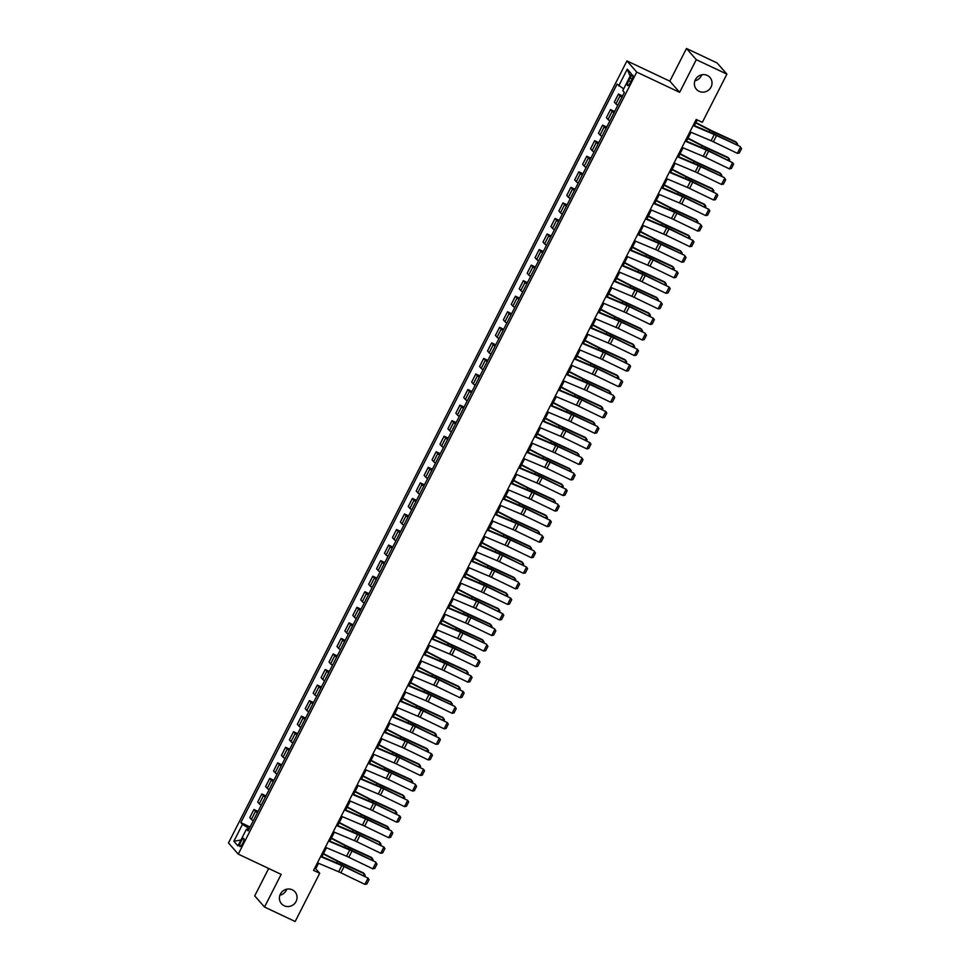 <?xml version="1.0" encoding="UTF-8"?>
<svg xmlns="http://www.w3.org/2000/svg" width="970" height="970" viewBox="0 0 970 970"><rect width="100%" height="100%" fill="white"/><g stroke="black" fill="none" stroke-linecap="round" stroke-linejoin="round"><path stroke-width="1.45" d="M286.768 889.187A8.997 8.621 -41.3 0 1 279.906 895.201M292.297 889.817A8.997 8.621 -41.3 0 1 295.135 902.973A8.997 8.621 -41.3 0 1 281.47 903.713A8.997 8.621 -41.3 0 1 292.297 889.817M701.722 74.799A8.997 8.621 -41.3 0 1 694.86 80.813M707.251 75.418A8.997 8.621 -41.3 0 1 710.088 88.573A8.997 8.621 -41.3 0 1 696.436 89.313A8.997 8.621 -41.3 0 1 707.251 75.418M242.67 843.415A4.498 1.188 -64.7 0 0 243.749 838.383A4.498 1.188 -64.7 0 0 240.984 841.487A4.498 1.188 -64.7 0 0 239.905 846.519A4.498 1.188 -64.7 0 0 242.67 843.415M268.678 868.477L254.722 895.868L264.519 907.035L295.159 921.5L319.724 873.279L315.747 868.756L318.536 863.288M626.947 60.916L228.471 842.954L238.268 854.121L636.732 72.083L626.947 60.916L669.834 81.165L679.63 92.332L696.278 59.667L686.481 48.5L669.834 81.165M686.481 48.5L717.121 62.965L726.906 74.132L696.278 59.667M726.906 74.132L702.341 122.341L696.217 119.455L313.589 870.393L319.724 873.279M630.027 78.012L628.633 80.752A4.353 1.152 -64.7 0 0 627.602 85.627A4.353 1.152 -64.7 0 0 630.282 82.62L631.676 79.879A4.353 1.152 -64.7 0 0 632.707 75.005A4.353 1.152 -64.7 0 0 630.027 78.012L632.101 78.982M623.661 88.876L617.102 84.123L240.827 822.621L250.102 826.998M618.702 85.954L627.263 69.149L631.337 73.793L622.776 90.598L624.377 92.417L248.102 830.914L246.501 829.095L237.941 845.888L233.867 841.245L242.427 824.439L240.827 822.621M264.519 907.035L281.154 874.37L238.268 854.121M679.63 92.332L636.732 72.083M321.919 856.655L326.466 847.744M329.836 841.111L334.383 832.187M337.766 825.555L342.313 816.631M345.696 809.998L350.243 801.074M353.613 794.442L358.16 785.518M361.543 778.886L366.09 769.974M369.461 763.341L374.008 754.418M377.391 747.785L381.938 738.861M385.32 732.229L389.867 723.305M393.238 716.672L397.785 707.748M401.168 701.116L405.715 692.204M409.097 685.572L413.632 676.648M417.015 670.015L421.562 661.091M424.945 654.459L429.492 645.535M432.862 638.903L437.409 629.991M440.792 623.358L445.339 614.434M448.722 607.802L453.257 598.878M456.64 592.246L461.186 583.322M464.569 576.689L469.116 567.765M472.487 561.133L477.034 552.221M480.417 545.589L484.964 536.665M488.346 530.032L492.893 521.108M496.264 514.476L500.811 505.552M504.194 498.919L508.741 489.995M512.111 483.363L516.658 474.451M520.041 467.819L524.588 458.895M527.971 452.262L532.518 443.338M535.889 436.706L540.436 427.782M543.818 421.15L548.365 412.226M551.748 405.593L556.283 396.682M559.666 390.049L564.213 381.125M567.596 374.493L572.142 365.569M575.513 358.936L580.06 350.012M583.443 343.38L587.99 334.468M591.373 327.836L595.919 318.912M599.29 312.279L603.837 303.355M607.22 296.723L611.767 287.799M615.138 281.167L619.684 272.243M623.067 265.61L627.614 256.698M630.997 250.066L635.544 241.142M638.915 234.51L643.462 225.586M646.844 218.953L651.391 210.029M654.774 203.397L659.309 194.473M662.692 187.84L667.239 178.929M670.622 172.296L675.168 163.372M678.539 156.74L683.086 147.816M686.469 141.183L691.016 132.259M694.399 125.627L697.284 119.953M249.363 828.428L248.381 827.968L247.641 829.423M314.68 868.247L315.747 868.756M621.94 97.206A5.626 0.618 -153 0 1 620.048 95.848L618.448 94.017L622.57 95.969M253.267 820.765A5.626 0.618 -153 0 1 251.375 819.407L249.775 817.577L253.897 809.489L258.02 811.441M261.197 805.209A5.626 0.618 -153 0 1 259.305 803.851L257.693 802.032L261.815 793.945L265.95 795.885M269.126 789.665A5.626 0.618 -153 0 1 267.223 788.295L265.622 786.476L269.745 778.389L273.867 780.341M277.044 774.109A5.626 0.618 -153 0 1 275.153 772.75L273.552 770.92L277.675 762.832L281.797 764.784M284.974 758.552A5.626 0.618 -153 0 1 283.07 757.194L281.47 755.363L285.592 747.276L289.727 749.228M292.892 742.996A5.626 0.618 -153 0 1 291 741.638L289.399 739.819L293.522 731.719L297.644 733.672M300.821 727.439A5.626 0.618 -153 0 1 298.93 726.081L297.329 724.263L301.44 716.175L305.574 718.115M308.751 711.895A5.626 0.618 -153 0 1 306.847 710.537L305.247 708.706L309.369 700.619L313.504 702.571M316.669 696.339A5.626 0.618 -153 0 1 314.777 694.981L313.177 693.15L317.299 685.062L321.422 687.015M324.598 680.782A5.626 0.618 -153 0 1 322.695 679.424L321.094 677.593L325.217 669.506L329.351 671.458M332.528 665.226A5.626 0.618 -153 0 1 330.625 663.868L329.024 662.049L333.146 653.962L337.269 655.902M340.446 649.67A5.626 0.618 -153 0 1 338.554 648.312L336.954 646.493L341.076 638.405L345.199 640.345M348.375 634.125A5.626 0.618 -153 0 1 346.472 632.767L344.871 630.937L348.994 622.849L353.128 624.801M356.293 618.569A5.626 0.618 -153 0 1 354.402 617.211L352.801 615.38L356.924 607.293L361.046 609.245M364.223 603.013A5.626 0.618 -153 0 1 362.331 601.655L360.719 599.824L364.841 591.736L368.976 593.688M372.153 587.456A5.626 0.618 -153 0 1 370.249 586.098L368.649 584.279L372.771 576.192L376.893 578.132M380.07 571.912A5.626 0.618 -153 0 1 378.179 570.542L376.578 568.723L380.701 560.636L384.823 562.588M388 556.356A5.626 0.618 -153 0 1 386.096 554.998L384.496 553.167L388.618 545.079L392.753 547.031M395.918 540.799A5.626 0.618 -153 0 1 394.026 539.441L392.426 537.61L396.548 529.523L400.671 531.475M403.847 525.243A5.626 0.618 -153 0 1 401.956 523.885L400.355 522.054L404.466 513.967L408.6 515.919M411.777 509.686A5.626 0.618 -153 0 1 409.873 508.328L408.273 506.51L412.395 498.422L416.53 500.362M419.695 494.142A5.626 0.618 -153 0 1 417.803 492.772L416.203 490.953L420.325 482.866L424.448 484.818M427.624 478.586A5.626 0.618 -153 0 1 425.721 477.228L424.12 475.397L428.243 467.31L432.377 469.262M435.554 463.029A5.626 0.618 -153 0 1 433.651 461.671L432.05 459.841L436.173 451.753L440.295 453.705M443.472 447.473A5.626 0.618 -153 0 1 441.58 446.115L439.98 444.296L444.09 436.197L448.225 438.149M451.402 431.917A5.626 0.618 -153 0 1 449.498 430.559L447.897 428.74L452.02 420.653L456.155 422.593M459.319 416.372A5.626 0.618 -153 0 1 457.428 415.014L455.827 413.184L459.95 405.096L464.072 407.048M467.249 400.816A5.626 0.618 -153 0 1 465.357 399.458L463.745 397.627L467.867 389.54L472.002 391.492M475.179 385.26A5.626 0.618 -153 0 1 473.275 383.902L471.675 382.071L475.797 373.983L479.92 375.936M483.096 369.703A5.626 0.618 -153 0 1 481.205 368.345L479.604 366.527L483.727 358.439L487.849 360.379M491.026 354.159A5.626 0.618 -153 0 1 489.122 352.789L487.522 350.97L491.644 342.883L495.779 344.823M498.944 338.603A5.626 0.618 -153 0 1 497.052 337.245L495.452 335.414L499.574 327.326L503.697 329.279M506.873 323.046A5.626 0.618 -153 0 1 504.982 321.688L503.382 319.858L507.492 311.77L511.626 313.722M514.803 307.49A5.626 0.618 -153 0 1 512.9 306.132L511.299 304.301L515.422 296.214L519.544 298.166M522.721 291.934A5.626 0.618 -153 0 1 520.829 290.576L519.229 288.757L523.351 280.669L527.474 282.609M530.651 276.389A5.626 0.618 -153 0 1 528.747 275.019L527.146 273.2L531.269 265.113L535.404 267.065M538.568 260.833A5.626 0.618 -153 0 1 536.677 259.475L535.076 257.644L539.199 249.557L543.321 251.509M546.498 245.277A5.626 0.618 -153 0 1 544.606 243.919L543.006 242.088L547.116 234L551.251 235.952M554.428 229.72A5.626 0.618 -153 0 1 552.524 228.362L550.924 226.543L555.046 218.444L559.181 220.396M562.345 214.164A5.626 0.618 -153 0 1 560.454 212.806L558.853 210.987L562.976 202.9L567.098 204.84M570.275 198.62A5.626 0.618 -153 0 1 568.371 197.262L566.771 195.431L570.893 187.343L575.028 189.296M578.205 183.063A5.626 0.618 -153 0 1 576.301 181.705L574.701 179.874L578.823 171.787L582.946 173.739M586.122 167.507A5.626 0.618 -153 0 1 584.231 166.149L582.63 164.318L586.753 156.231L590.875 158.183M594.052 151.95A5.626 0.618 -153 0 1 592.149 150.593L590.548 148.774L594.671 140.686L598.805 142.626M601.97 136.394A5.626 0.618 -153 0 1 600.078 135.036L598.478 133.217L602.6 125.13L606.723 127.07M609.9 120.85A5.626 0.618 -153 0 1 608.008 119.492L606.395 117.661L610.518 109.574L614.653 111.526M617.829 105.293A5.626 0.618 -153 0 1 615.926 103.935L614.325 102.105L618.448 94.017M614.022 112.762A5.626 0.618 -153 0 1 612.118 111.404L610.518 109.574M606.092 128.307A5.626 0.618 -153 0 1 604.201 126.949L602.6 125.13M598.175 143.863A5.626 0.618 -153 0 1 596.271 142.505L594.671 140.686M590.245 159.419A5.626 0.618 -153 0 1 588.353 158.061L586.753 156.231M582.315 174.976A5.626 0.618 -153 0 1 580.424 173.618L578.823 171.787M574.398 190.532A5.626 0.618 -153 0 1 572.494 189.162L570.893 187.343M566.468 206.076A5.626 0.618 -153 0 1 564.576 204.718L562.976 202.9M558.55 221.633A5.626 0.618 -153 0 1 556.647 220.275L555.046 218.444M550.62 237.189A5.626 0.618 -153 0 1 548.729 235.831L547.116 234M542.691 252.746A5.626 0.618 -153 0 1 540.799 251.388L539.199 249.557M534.773 268.302A5.626 0.618 -153 0 1 532.87 266.932L531.269 265.113M526.843 283.846A5.626 0.618 -153 0 1 524.952 282.488L523.351 280.669M518.926 299.403A5.626 0.618 -153 0 1 517.022 298.045L515.422 296.214M510.996 314.959A5.626 0.618 -153 0 1 509.092 313.601L507.492 311.77M503.066 330.515A5.626 0.618 -153 0 1 501.175 329.157L499.574 327.326M495.149 346.06A5.626 0.618 -153 0 1 493.245 344.702L491.644 342.883M487.219 361.616A5.626 0.618 -153 0 1 485.327 360.258L483.727 358.439M479.289 377.172A5.626 0.618 -153 0 1 477.398 375.814L475.797 373.983M471.371 392.729A5.626 0.618 -153 0 1 469.468 391.371L467.867 389.54M463.442 408.285A5.626 0.618 -153 0 1 461.55 406.915L459.95 405.096M455.524 423.829A5.626 0.618 -153 0 1 453.62 422.471L452.02 420.653M447.594 439.386A5.626 0.618 -153 0 1 445.703 438.028L444.09 436.197M439.665 454.942A5.626 0.618 -153 0 1 437.773 453.584L436.173 451.753M431.747 470.498A5.626 0.618 -153 0 1 429.843 469.14L428.243 467.31M423.817 486.055A5.626 0.618 -153 0 1 421.926 484.685L420.325 482.866M415.9 501.599A5.626 0.618 -153 0 1 413.996 500.241L412.395 498.422M407.97 517.155A5.626 0.618 -153 0 1 406.066 515.797L404.466 513.967M400.04 532.712A5.626 0.618 -153 0 1 398.149 531.354L396.548 529.523M392.122 548.268A5.626 0.618 -153 0 1 390.219 546.91L388.618 545.079M384.193 563.812A5.626 0.618 -153 0 1 382.301 562.454L380.701 560.636M376.263 579.369A5.626 0.618 -153 0 1 374.371 578.011L372.771 576.192M368.345 594.925A5.626 0.618 -153 0 1 366.442 593.567L364.841 591.736M360.416 610.482A5.626 0.618 -153 0 1 358.524 609.124L356.924 607.293M352.498 626.038A5.626 0.618 -153 0 1 350.594 624.68L348.994 622.849M344.568 641.582A5.626 0.618 -153 0 1 342.677 640.224L341.076 638.405M336.638 657.139A5.626 0.618 -153 0 1 334.747 655.781L333.146 653.962M328.721 672.695A5.626 0.618 -153 0 1 326.817 671.337L325.217 669.506M320.791 688.251A5.626 0.618 -153 0 1 318.9 686.893L317.299 685.062M312.873 703.808A5.626 0.618 -153 0 1 310.97 702.438L309.369 700.619M304.944 719.352A5.626 0.618 -153 0 1 303.052 717.994L301.44 716.175M297.014 734.908A5.626 0.618 -153 0 1 295.123 733.55L293.522 731.719M289.096 750.465A5.626 0.618 -153 0 1 287.193 749.107L285.592 747.276M281.167 766.021A5.626 0.618 -153 0 1 279.275 764.663L277.675 762.832M273.249 781.577A5.626 0.618 -153 0 1 271.345 780.207L269.745 778.389M265.319 797.122A5.626 0.618 -153 0 1 263.416 795.764L261.815 793.945M257.389 812.678A5.626 0.618 -153 0 1 255.498 811.32L253.897 809.489M242.427 824.439L248.381 827.968M248.708 829.726L246.501 829.095M630.112 76.218L627.263 69.149M233.867 841.245L240.924 840.032M693.089 125.579L714.284 134.527A7.02 0.776 -153 0 1 716.551 135.557L740.086 146.47L716.102 134.903A10.537 1.152 27 0 0 712.72 133.363L693.307 125.166M689.925 131.799L711.119 140.747A7.02 0.776 -153 0 1 713.374 141.778L737.358 153.333L740.522 147.113L741.529 148.628L739.31 152.993L737.358 153.333M735.939 144.469L736.824 142.748L713.58 132.029A10.537 1.152 -153 0 1 710.016 130.283L695.769 122.935M737.176 145.063L737.649 144.142L735.939 141.887L712.707 131.168A7.02 0.776 27 0 1 710.319 130.004L695.939 122.596M685.172 141.135L706.366 150.083A7.02 0.776 -153 0 1 708.621 151.102L732.592 162.669L708.185 150.459A10.537 1.152 27 0 0 704.79 148.919L685.378 140.723M681.995 147.355L703.189 156.303A7.02 0.776 -153 0 1 705.457 157.322L729.428 168.889L732.592 162.669L733.611 164.185L731.38 168.537L729.428 168.889M677.242 156.691L698.436 165.627A7.02 0.776 -153 0 1 700.692 166.658L724.238 177.571L700.255 166.015A10.537 1.152 27 0 0 696.86 164.476L677.448 156.279M674.077 162.912L695.26 171.86A7.02 0.776 -153 0 1 697.527 172.878L721.498 184.445L724.675 178.225L725.681 179.741L723.462 184.094L721.498 184.445M669.324 172.248L690.507 181.184A7.02 0.776 -153 0 1 692.774 182.214L716.745 193.782L692.337 181.56A10.537 1.152 27 0 0 688.942 180.02L669.53 171.835M666.147 178.468L687.342 187.404A7.02 0.776 -153 0 1 689.597 188.435L713.58 200.002L716.745 193.782L717.751 195.297L715.533 199.65L713.58 200.002M728.021 160.026L728.894 158.304L705.663 147.585A10.537 1.152 -153 0 1 702.086 145.827L687.839 138.492M729.258 160.62L729.719 159.698L728.021 157.443L704.778 146.725A7.02 0.776 27 0 1 702.389 145.561L688.021 138.14M720.092 175.582L720.977 173.86L697.733 163.13A10.537 1.152 -153 0 1 694.156 161.384L679.921 154.048M721.328 176.176L721.801 175.255L720.092 172.999L696.848 162.281A7.02 0.776 27 0 1 694.471 161.117L680.091 153.696M712.174 191.138L713.047 189.405L689.803 178.686A10.537 1.152 -153 0 1 686.239 176.94L671.992 169.592M713.399 191.733L713.871 190.811L712.162 188.556L688.93 177.825A7.02 0.776 27 0 1 686.542 176.661L672.161 169.253M661.394 187.792L682.589 196.74A7.02 0.776 -153 0 1 684.844 197.771L708.827 209.326L684.408 197.116A10.537 1.152 27 0 0 681.013 195.576L661.601 187.38M658.218 194.012L679.412 202.96A7.02 0.776 -153 0 1 681.68 203.991L705.651 215.558L708.827 209.326L709.834 210.854L707.615 215.207L705.651 215.558M704.244 206.683L705.117 204.961L681.886 194.242A10.537 1.152 -153 0 1 678.309 192.496L664.062 185.149M705.481 207.277L705.942 206.367L704.244 204.112L681.001 193.382A7.02 0.776 27 0 1 678.624 192.218L664.244 184.809M653.465 203.348L674.659 212.297A7.02 0.776 -153 0 1 676.927 213.327L700.461 224.24L676.478 212.672A10.537 1.152 27 0 0 673.095 211.133L653.683 202.936M650.3 209.569L671.495 218.517A7.02 0.776 -153 0 1 673.75 219.547L697.733 231.102L700.898 224.882L701.904 226.398L699.685 230.763L697.733 231.102M696.314 222.239L697.2 220.517L673.956 209.799A10.537 1.152 -153 0 1 670.379 208.053L656.144 200.705M697.551 222.833L698.024 221.912L696.314 219.656L673.083 208.938A7.02 0.776 27 0 1 670.694 207.774L656.314 200.366M645.547 218.905L666.729 227.853A7.02 0.776 -153 0 1 668.997 228.871L692.968 240.439L668.56 228.229A10.537 1.152 27 0 0 665.165 226.689L645.753 218.492M642.37 225.125L663.565 234.073A7.02 0.776 -153 0 1 665.832 235.092L689.803 246.659L692.968 240.439L693.974 241.954L691.755 246.307L689.803 246.659M688.397 237.795L689.27 236.074L666.038 225.343A10.537 1.152 -153 0 1 662.462 223.597L648.215 216.262M689.634 238.39L690.094 237.468L688.397 235.213L665.153 224.494A7.02 0.776 27 0 1 662.765 223.33L648.396 215.91M637.617 234.461L658.812 243.397A7.02 0.776 -153 0 1 661.067 244.428L684.614 255.34L660.631 243.785A10.537 1.152 27 0 0 657.236 242.245L637.823 234.049M634.453 240.681L655.635 249.617A7.02 0.776 -153 0 1 657.903 250.648L681.874 262.215L685.05 255.995L686.057 257.511L683.838 261.864L681.874 262.215M680.467 253.352L681.352 251.63L658.109 240.899A10.537 1.152 -153 0 1 654.532 239.153L640.297 231.818M681.704 253.946L682.177 253.024L680.467 250.769L657.223 240.051A7.02 0.776 27 0 1 654.847 238.875L640.467 231.466M629.688 250.017L650.882 258.954A7.02 0.776 -153 0 1 653.149 259.984L677.121 271.551L652.713 259.329A10.537 1.152 27 0 0 649.318 257.79L629.906 249.605M626.523 256.238L647.717 265.174A7.02 0.776 -153 0 1 649.973 266.204L673.956 277.772L677.121 271.551L678.127 273.067L675.908 277.42L673.956 277.772M672.549 268.896L673.422 267.174L650.179 256.456A10.537 1.152 -153 0 1 646.614 254.71L632.367 247.362M673.774 269.502L674.247 268.581L672.537 266.326L649.306 255.595A7.02 0.776 27 0 1 646.917 254.431L632.537 247.023M621.77 265.562L642.964 274.51A7.02 0.776 -153 0 1 645.22 275.541L669.203 287.096L644.783 274.886A10.537 1.152 27 0 0 641.388 273.346L621.976 265.149M618.593 271.782L639.788 280.73A7.02 0.776 -153 0 1 642.055 281.761L666.026 293.328L669.203 287.096L670.209 288.623L667.99 292.976L666.026 293.328M664.62 284.452L665.493 282.731L642.261 272.012A10.537 1.152 -153 0 1 638.684 270.266L624.438 262.918M665.856 285.047L666.317 284.137L664.62 281.882L641.376 271.151A7.02 0.776 27 0 1 639 269.987L624.619 262.579M613.84 281.118L635.035 290.066A7.02 0.776 -153 0 1 637.302 291.085L660.837 302.01L636.853 290.442A10.537 1.152 27 0 0 633.471 288.902L614.058 280.706M610.676 287.338L631.87 296.286A7.02 0.776 -153 0 1 634.125 297.317L658.109 308.872L661.273 302.652L662.28 304.168L660.061 308.533L658.109 308.872M656.69 300.009L657.575 298.287L634.331 287.569A10.537 1.152 -153 0 1 630.755 285.81L616.52 278.475M657.927 300.603L658.4 299.681L656.69 297.426L633.446 286.708A7.02 0.776 27 0 1 631.07 285.544L616.69 278.135M605.923 296.674L627.105 305.623A7.02 0.776 -153 0 1 629.372 306.641L653.343 318.208L628.936 305.999A10.537 1.152 27 0 0 625.541 304.459L606.129 296.262M602.746 302.895L623.94 311.843A7.02 0.776 -153 0 1 626.196 312.861L650.179 324.429L653.343 318.208L654.35 319.724L652.131 324.077L650.179 324.429M648.772 315.565L649.645 313.843L626.414 303.113A10.537 1.152 -153 0 1 622.837 301.367L608.59 294.031M649.997 316.159L650.47 315.238L648.76 312.983L625.529 302.264A7.02 0.776 27 0 1 623.14 301.1L608.772 293.68M597.993 312.231L619.187 321.167A7.02 0.776 -153 0 1 621.443 322.198L644.989 333.11L621.006 321.555A10.537 1.152 27 0 0 617.611 320.003L598.199 311.819M594.828 318.451L616.011 327.387A7.02 0.776 -153 0 1 618.278 328.418L642.249 339.985L645.426 333.765L646.432 335.28L644.213 339.633L642.249 339.985M640.843 331.122L641.716 329.4L618.484 318.669A10.537 1.152 -153 0 1 614.907 316.923L600.66 309.575M642.079 331.716L642.54 330.794L640.843 328.539L617.599 317.82A7.02 0.776 27 0 1 615.222 316.644L600.842 309.236M590.063 327.775L611.258 336.723A7.02 0.776 -153 0 1 613.525 337.754L637.496 349.321L613.088 337.099A10.537 1.152 27 0 0 609.693 335.559L590.281 327.375M586.899 334.007L608.093 342.943A7.02 0.776 -153 0 1 610.348 343.974L634.331 355.541L637.496 349.321L638.502 350.837L636.284 355.19L634.331 355.541M632.913 346.666L633.798 344.944L610.554 334.226A10.537 1.152 -153 0 1 606.99 332.48L592.743 325.132M634.15 347.272L634.622 346.351L632.913 344.095L609.681 333.365A7.02 0.776 27 0 1 607.293 332.201L592.912 324.792M582.145 343.332L603.34 352.28A7.02 0.776 -153 0 1 605.595 353.31L629.578 364.865L605.159 352.656A10.537 1.152 27 0 0 601.764 351.116L582.352 342.919M578.969 349.552L600.163 358.5A7.02 0.776 -153 0 1 602.431 359.53L626.402 371.086L629.578 364.865L630.585 366.381L628.366 370.746L626.402 371.086M624.995 362.222L625.868 360.5L602.637 349.782A10.537 1.152 -153 0 1 599.06 348.036L584.813 340.688M626.232 362.816L626.693 361.895L624.995 359.64L601.752 348.921A7.02 0.776 27 0 1 599.375 347.757L584.995 340.349M574.216 358.888L595.41 367.836A7.02 0.776 -153 0 1 597.665 368.855L621.649 380.422L597.229 368.212A10.537 1.152 27 0 0 593.834 366.672L574.422 358.476M571.051 365.108L592.233 374.056A7.02 0.776 -153 0 1 594.501 375.087L618.472 386.642L621.649 380.422L622.655 381.938L620.436 386.29L618.472 386.642M617.065 377.779L617.951 376.057L594.707 365.338A10.537 1.152 -153 0 1 591.13 363.58L576.895 356.245M618.302 378.373L618.775 377.451L617.065 375.196L593.822 364.478A7.02 0.776 27 0 1 591.445 363.313L577.065 355.893M566.298 374.444L587.48 383.38A7.02 0.776 -153 0 1 589.748 384.411L613.282 395.324L589.311 383.768A10.537 1.152 27 0 0 585.916 382.228L566.504 374.032M563.121 380.664L584.316 389.613A7.02 0.776 -153 0 1 586.571 390.631L610.554 402.198L613.719 395.978L614.725 397.494L612.506 401.847L610.554 402.198M609.148 393.335L610.021 391.613L586.777 380.883A10.537 1.152 -153 0 1 583.212 379.137L568.966 371.801M610.372 393.929L610.845 393.008L609.136 390.752L585.904 380.034A7.02 0.776 27 0 1 583.516 378.87L569.135 371.449M558.368 390.001L579.563 398.937A7.02 0.776 -153 0 1 581.818 399.967L605.801 411.535L581.382 399.325A10.537 1.152 27 0 0 577.987 397.773L558.574 389.588M555.204 396.221L576.386 405.157A7.02 0.776 -153 0 1 578.654 406.187L602.625 417.755L605.801 411.535L606.808 413.05L604.589 417.403L602.625 417.755M601.218 408.891L602.091 407.17L578.86 396.439A10.537 1.152 -153 0 1 575.283 394.693L561.036 387.345M602.455 409.486L602.916 408.564L601.218 406.309L577.974 395.578A7.02 0.776 27 0 1 575.598 394.414L561.218 387.006M550.439 405.545L571.633 414.493A7.02 0.776 -153 0 1 573.9 415.524L597.435 426.436L573.452 414.869A10.537 1.152 27 0 0 570.069 413.329L550.657 405.145M547.274 411.777L568.468 420.713A7.02 0.776 -153 0 1 570.724 421.744L594.707 433.311L597.872 427.091L598.878 428.607L596.659 432.959L594.707 433.311M593.288 424.436L594.173 422.714L570.93 411.995A10.537 1.152 -153 0 1 567.353 410.249L553.118 402.902M594.525 425.03L594.998 424.12L593.288 421.865L570.057 411.134A7.02 0.776 27 0 1 567.668 409.97L553.288 402.562M542.521 421.101L563.703 430.049A7.02 0.776 -153 0 1 565.971 431.08L589.942 442.635L565.534 430.425A10.537 1.152 27 0 0 562.139 428.885L542.727 420.689M539.344 427.321L560.539 436.27A7.02 0.776 -153 0 1 562.806 437.3L586.777 448.855L589.942 442.635L590.948 444.151L588.729 448.516L586.777 448.855M585.371 439.992L586.244 438.27L563.012 427.552A10.537 1.152 -153 0 1 559.435 425.806L545.188 418.458M586.607 440.586L587.068 439.665L585.371 437.409L562.127 426.691A7.02 0.776 27 0 1 559.738 425.527L545.37 418.118M534.591 436.658L555.786 445.606A7.02 0.776 -153 0 1 558.041 446.624L581.588 457.549L557.604 445.982A10.537 1.152 27 0 0 554.209 444.442L534.797 436.245M531.427 442.878L552.609 451.826A7.02 0.776 -153 0 1 554.876 452.844L578.847 464.412L582.024 458.192L583.031 459.707L580.812 464.06L578.847 464.412M577.441 455.548L578.326 453.827L555.082 443.096A10.537 1.152 -153 0 1 551.506 441.35L537.271 434.014M578.678 456.142L579.151 455.221L577.441 452.966L554.197 442.247A7.02 0.776 27 0 1 551.821 441.083L537.441 433.663M526.661 452.214L547.856 461.15A7.02 0.776 -153 0 1 550.123 462.181L573.658 473.093L549.687 461.538A10.537 1.152 27 0 0 546.292 459.998L526.88 451.802M523.497 458.434L544.691 467.382A7.02 0.776 -153 0 1 546.947 468.401L570.93 479.968L574.094 473.748L575.101 475.264L572.882 479.616L570.93 479.968M569.523 471.105L570.396 469.383L547.153 458.652A10.537 1.152 -153 0 1 543.588 456.906L529.341 449.571M570.748 471.699L571.221 470.777L569.511 468.522L546.28 457.804A7.02 0.776 27 0 1 543.891 456.64L529.511 449.219M518.744 467.77L539.938 476.707A7.02 0.776 -153 0 1 542.194 477.737L566.177 489.304L541.757 477.082A10.537 1.152 27 0 0 538.362 475.542L518.95 467.358M515.567 473.99L536.762 482.927A7.02 0.776 -153 0 1 539.029 483.957L563 495.524L566.177 489.304L567.183 490.82L564.964 495.173L563 495.524M561.594 486.661L562.467 484.927L539.235 474.209A10.537 1.152 -153 0 1 535.658 472.463L521.411 465.115M562.83 487.255L563.291 486.334L561.594 484.078L538.35 473.348A7.02 0.776 27 0 1 535.973 472.184L521.593 464.775M510.814 483.315L532.009 492.263A7.02 0.776 -153 0 1 534.276 493.293L557.811 504.206L533.827 492.639A10.537 1.152 27 0 0 530.444 491.099L511.032 482.902M507.649 489.535L528.844 498.483A7.02 0.776 -153 0 1 531.099 499.514L555.082 511.081L558.247 504.849L559.253 506.376L557.035 510.729L555.082 511.081M553.664 502.205L554.549 500.484L531.305 489.765A10.537 1.152 -153 0 1 527.728 488.019L513.494 480.671M554.901 502.799L555.374 501.89L553.664 499.635L530.42 488.904A7.02 0.776 27 0 1 528.044 487.74L513.663 480.332M502.896 498.871L524.079 507.819A7.02 0.776 -153 0 1 526.346 508.838L550.317 520.405L525.91 508.195A10.537 1.152 27 0 0 522.515 506.655L503.103 498.459M499.72 505.091L520.914 514.039A7.02 0.776 -153 0 1 523.182 515.07L547.153 526.625L550.317 520.405L551.324 521.921L549.105 526.286L547.153 526.625M545.746 517.762L546.619 516.04L523.388 505.321A10.537 1.152 -153 0 1 519.811 503.575L505.564 496.228M546.971 518.356L547.444 517.434L545.734 515.179L522.503 504.461A7.02 0.776 27 0 1 520.114 503.297L505.746 495.888M494.967 514.427L516.161 523.376A7.02 0.776 -153 0 1 518.416 524.394L541.963 535.319L517.98 523.751A10.537 1.152 27 0 0 514.585 522.212L495.173 514.015M491.802 520.647L512.984 529.596A7.02 0.776 -153 0 1 515.252 530.614L539.223 542.182L542.4 535.961L543.406 537.477L541.187 541.83L539.223 542.182M537.817 533.318L538.702 531.596L515.458 520.866A10.537 1.152 -153 0 1 511.881 519.12L497.646 511.784M539.053 533.912L539.526 532.991L537.817 530.736L514.573 520.017A7.02 0.776 27 0 1 512.196 518.853L497.816 511.433M487.037 529.984L508.231 538.92A7.02 0.776 -153 0 1 510.499 539.95L534.034 550.863L510.062 539.308A10.537 1.152 27 0 0 506.667 537.768L487.255 529.571M483.872 536.204L505.067 545.14A7.02 0.776 -153 0 1 507.322 546.171L531.305 557.738L534.47 551.518L535.476 553.033L533.257 557.386L531.305 557.738M529.899 548.875L530.772 547.153L507.528 536.422A10.537 1.152 -153 0 1 503.963 534.676L489.717 527.341M531.124 549.469L531.596 548.547L529.887 546.292L506.655 535.573A7.02 0.776 27 0 1 504.267 534.397L489.886 526.989M479.119 545.528L500.314 554.476A7.02 0.776 -153 0 1 502.569 555.507L526.552 567.074L502.133 554.852A10.537 1.152 27 0 0 498.738 553.312L479.325 545.128M475.943 551.76L497.137 560.696A7.02 0.776 -153 0 1 499.404 561.727L523.376 573.294L526.552 567.074L527.559 568.59L525.34 572.943L523.376 573.294M521.969 564.419L522.842 562.697L499.611 551.978A10.537 1.152 -153 0 1 496.034 550.232L481.787 542.885M523.206 565.025L523.667 564.103L521.969 561.848L498.725 551.118A7.02 0.776 27 0 1 496.349 549.954L481.969 542.545M471.19 561.084L492.384 570.033A7.02 0.776 -153 0 1 494.651 571.063L518.186 581.976L494.203 570.409A10.537 1.152 27 0 0 490.808 568.869L471.396 560.672M468.025 567.304L489.219 576.253A7.02 0.776 -153 0 1 491.475 577.283L515.446 588.851L518.623 582.618L519.629 584.146L517.41 588.499L515.446 588.851M514.039 579.975L514.924 578.253L491.681 567.535A10.537 1.152 -153 0 1 488.104 565.789L473.869 558.441M515.276 580.569L515.749 579.648L514.039 577.405L490.796 566.674A7.02 0.776 27 0 1 488.419 565.51L474.039 558.102M463.272 576.641L484.454 585.589A7.02 0.776 -153 0 1 486.722 586.607L510.693 598.175L486.285 585.965A10.537 1.152 27 0 0 482.89 584.425L463.478 576.228M460.095 582.861L481.29 591.809A7.02 0.776 -153 0 1 483.545 592.84L507.528 604.395L510.693 598.175L511.699 599.69L509.48 604.043L507.528 604.395M506.122 595.531L506.995 593.81L483.751 583.091A10.537 1.152 -153 0 1 480.186 581.333L465.939 573.997M507.346 596.126L507.819 595.204L506.11 592.949L482.878 582.23A7.02 0.776 27 0 1 480.489 581.066L466.121 573.658M455.342 592.197L476.537 601.133A7.02 0.776 -153 0 1 478.792 602.164L502.775 613.731L478.355 601.521A10.537 1.152 27 0 0 474.961 599.981L455.548 591.785M452.178 598.417L473.36 607.365A7.02 0.776 -153 0 1 475.627 608.384L499.599 619.951L502.775 613.731L503.782 615.247L501.563 619.6L499.599 619.951M498.192 611.088L499.065 609.366L475.833 598.635A10.537 1.152 -153 0 1 472.257 596.889L458.01 589.554M499.429 611.682L499.889 610.76L498.192 608.505L474.948 597.787A7.02 0.776 27 0 1 472.572 596.623L458.192 589.202M447.412 607.753L468.607 616.69A7.02 0.776 -153 0 1 470.874 617.72L494.409 628.633L470.426 617.078A10.537 1.152 27 0 0 467.043 615.526L447.631 607.341M444.248 613.974L465.442 622.91A7.02 0.776 -153 0 1 467.698 623.94L491.681 635.508L494.845 629.287L495.852 630.803L493.633 635.156L491.681 635.508M490.262 626.644L491.147 624.922L467.904 614.192A10.537 1.152 -153 0 1 464.327 612.446L450.092 605.098M491.499 627.238L491.972 626.317L490.262 624.062L467.031 613.331A7.02 0.776 27 0 1 464.642 612.167L450.262 604.759M439.495 623.298L460.689 632.246A7.02 0.776 -153 0 1 462.945 633.277L486.479 644.189L462.508 632.622A10.537 1.152 27 0 0 459.113 631.082L439.701 622.898M436.318 629.53L457.513 638.466A7.02 0.776 -153 0 1 459.78 639.497L483.751 651.064L486.916 644.844L487.934 646.36L485.703 650.712L483.751 651.064M482.345 642.188L483.218 640.467L459.986 629.748A10.537 1.152 -153 0 1 456.409 628.002L442.162 620.654M483.581 642.783L484.042 641.873L482.345 639.618L459.101 628.887A7.02 0.776 27 0 1 456.712 627.723L442.344 620.315M431.565 638.854L452.76 647.802A7.02 0.776 -153 0 1 455.015 648.833L478.998 660.388L454.578 648.178A10.537 1.152 27 0 0 451.183 646.638L431.771 638.442M428.4 645.074L449.583 654.022A7.02 0.776 -153 0 1 451.85 655.053L475.821 666.608L478.998 660.388L480.004 661.904L477.786 666.269L475.821 666.608M474.415 657.745L475.3 656.023L452.056 645.305A10.537 1.152 -153 0 1 448.479 643.559L434.245 636.211M475.652 658.339L476.124 657.418L474.415 655.162L451.171 644.444A7.02 0.776 27 0 1 448.795 643.28L434.414 635.871M423.647 654.41L444.83 663.359A7.02 0.776 -153 0 1 447.097 664.377L471.068 675.944L446.661 663.735A10.537 1.152 27 0 0 443.266 662.195L423.854 653.998M420.471 660.631L441.665 669.579A7.02 0.776 -153 0 1 443.92 670.597L467.904 682.165L471.068 675.944L472.075 677.46L469.856 681.813L467.904 682.165M466.497 673.301L467.37 671.579L444.127 660.861A10.537 1.152 -153 0 1 440.562 659.103L426.315 651.767M467.722 673.895L468.195 672.974L466.485 670.719L443.254 660A7.02 0.776 27 0 1 440.865 658.836L426.485 651.416M415.718 669.967L436.912 678.903A7.02 0.776 -153 0 1 439.167 679.934L463.151 691.501L438.731 679.291A10.537 1.152 27 0 0 435.336 677.751L415.924 669.555M412.541 676.187L433.736 685.135A7.02 0.776 -153 0 1 436.003 686.154L459.974 697.721L463.151 691.501L464.157 693.016L461.938 697.369L459.974 697.721M458.567 688.858L459.44 687.136L436.209 676.405A10.537 1.152 -153 0 1 432.632 674.659L418.385 667.324M459.804 689.452L460.265 688.53L458.567 686.275L435.324 675.556A7.02 0.776 27 0 1 432.947 674.393L418.567 666.972M407.788 685.523L428.982 694.459A7.02 0.776 -153 0 1 431.25 695.49L454.784 706.403L430.801 694.835A10.537 1.152 27 0 0 427.418 693.295L408.006 685.111M404.623 691.743L425.818 700.679A7.02 0.776 -153 0 1 428.073 701.71L452.056 713.277L455.221 707.057L456.227 708.573L454.008 712.926L452.056 713.277M450.638 704.414L451.523 702.68L428.279 691.962A10.537 1.152 -153 0 1 424.702 690.216L410.468 682.868M451.874 705.008L452.347 704.087L450.638 701.831L427.406 691.101A7.02 0.776 27 0 1 425.018 689.937L410.637 682.528M399.87 701.067L421.053 710.016A7.02 0.776 -153 0 1 423.32 711.046L447.291 722.601L422.884 710.392A10.537 1.152 27 0 0 419.489 708.852L400.076 700.655M396.694 707.288L417.888 716.236A7.02 0.776 -153 0 1 420.155 717.266L444.127 728.834L447.291 722.601L448.298 724.129L446.079 728.482L444.127 728.834M442.72 719.958L443.593 718.236L420.362 707.518A10.537 1.152 -153 0 1 416.785 705.772L402.538 698.424M443.957 720.552L444.418 719.643L442.72 717.388L419.476 706.657A7.02 0.776 27 0 1 417.088 705.493L402.72 698.085M391.941 716.624L413.135 725.572A7.02 0.776 -153 0 1 415.39 726.603L439.374 738.158L414.954 725.948A10.537 1.152 27 0 0 411.559 724.408L392.147 716.212M388.776 722.844L409.958 731.792A7.02 0.776 -153 0 1 412.226 732.823L436.197 744.378L439.374 738.158L440.38 739.673L438.161 744.038L436.197 744.378M434.79 735.515L435.675 733.793L412.432 723.074A10.537 1.152 -153 0 1 408.855 721.328L394.62 713.981M436.027 736.109L436.5 735.187L434.79 732.932L411.547 722.213A7.02 0.776 27 0 1 409.17 721.049L394.79 713.641M384.011 732.18L405.205 741.128A7.02 0.776 -153 0 1 407.473 742.147L431.444 753.714L407.036 741.504A10.537 1.152 27 0 0 403.641 739.964L384.229 731.768M380.846 738.4L402.041 747.349A7.02 0.776 -153 0 1 404.296 748.367L428.279 759.934L431.444 753.714L432.45 755.23L430.231 759.583L428.279 759.934M426.873 751.071L427.746 749.349L404.502 738.619A10.537 1.152 -153 0 1 400.937 736.873L386.69 729.537M428.097 751.665L428.57 750.744L426.861 748.488L403.629 737.77A7.02 0.776 27 0 1 401.24 736.606L386.86 729.185M376.093 747.737L397.288 756.673A7.02 0.776 -153 0 1 399.543 757.703L423.526 769.271L399.106 757.061A10.537 1.152 27 0 0 395.712 755.521L376.299 747.324M372.916 753.957L394.111 762.893A7.02 0.776 -153 0 1 396.378 763.923L420.349 775.491L423.526 769.271L424.533 770.786L422.314 775.139L420.349 775.491M418.943 766.627L419.816 764.906L396.584 754.175A10.537 1.152 -153 0 1 393.008 752.429L378.761 745.093M420.18 767.221L420.64 766.3L418.943 764.045L395.699 753.326A7.02 0.776 27 0 1 393.323 752.15L378.943 744.742M368.163 763.293L389.358 772.229A7.02 0.776 -153 0 1 391.625 773.26L415.16 784.172L391.177 772.605A10.537 1.152 27 0 0 387.794 771.065L368.382 762.881M364.999 769.513L386.193 778.449A7.02 0.776 -153 0 1 388.449 779.48L412.432 791.047L415.596 784.827L416.603 786.343L414.384 790.695L412.432 791.047M411.013 782.184L411.898 780.45L388.655 769.731A10.537 1.152 -153 0 1 385.078 767.985L370.843 760.638M412.25 782.778L412.723 781.856L411.013 779.601L387.77 768.87A7.02 0.776 27 0 1 385.393 767.706L371.013 760.298M360.246 778.837L381.428 787.785A7.02 0.776 -153 0 1 383.696 788.816L407.667 800.371L383.259 788.161A10.537 1.152 27 0 0 379.864 786.621L360.452 778.425M357.069 785.057L378.264 794.006A7.02 0.776 -153 0 1 380.519 795.036L404.502 806.603L407.667 800.371L408.673 801.899L406.454 806.252L404.502 806.603M403.096 797.728L403.969 796.006L380.725 785.288A10.537 1.152 -153 0 1 377.16 783.542L362.913 776.194M404.32 798.322L404.793 797.413L403.083 795.157L379.852 784.427A7.02 0.776 27 0 1 377.463 783.263L363.095 775.854M352.316 794.394L373.511 803.342A7.02 0.776 -153 0 1 375.766 804.36L399.749 815.928L375.329 803.718A10.537 1.152 27 0 0 371.934 802.178L352.522 793.981M349.151 800.614L370.334 809.562A7.02 0.776 -153 0 1 372.601 810.593L396.572 822.148L399.749 815.928L400.755 817.443L398.537 821.808L396.572 822.148M395.166 813.284L396.039 811.563L372.807 800.844A10.537 1.152 -153 0 1 369.23 799.086L354.984 791.75M396.403 813.878L396.863 812.957L395.166 810.702L371.922 799.983A7.02 0.776 27 0 1 369.546 798.819L355.166 791.411M344.386 809.95L365.581 818.898A7.02 0.776 -153 0 1 367.848 819.917L391.383 830.841L367.4 819.274A10.537 1.152 27 0 0 364.017 817.734L344.605 809.538M341.222 816.17L362.416 825.118A7.02 0.776 -153 0 1 364.671 826.137L388.655 837.704L391.819 831.484L392.826 833L390.607 837.352L388.655 837.704M387.236 828.841L388.121 827.119L364.878 816.388A10.537 1.152 -153 0 1 361.313 814.642L347.066 807.307M388.473 829.435L388.946 828.513L387.236 826.258L364.005 815.54A7.02 0.776 27 0 1 361.616 814.376L347.236 806.955M336.469 825.506L357.663 834.442A7.02 0.776 -153 0 1 359.918 835.473L383.902 847.04L359.482 834.83A10.537 1.152 27 0 0 356.087 833.291L336.675 825.094M333.292 831.726L354.486 840.663A7.02 0.776 -153 0 1 356.754 841.693L380.725 853.26L383.902 847.04L384.908 848.556L382.689 852.909L380.725 853.26M379.318 844.397L380.191 842.675L356.96 831.945A10.537 1.152 -153 0 1 353.383 830.199L339.136 822.851M380.555 844.991L381.016 844.07L379.318 841.814L356.075 831.096A7.02 0.776 27 0 1 353.698 829.92L339.318 822.511M328.539 841.051L349.733 849.999A7.02 0.776 -153 0 1 351.989 851.029L375.536 861.942L351.552 850.375A10.537 1.152 27 0 0 348.157 848.835L328.745 840.65M325.374 847.283L346.557 856.219A7.02 0.776 -153 0 1 348.824 857.25L372.795 868.817L375.972 862.597L376.978 864.112L374.759 868.465L372.795 868.817M371.389 859.941L372.274 858.22L349.03 847.501A10.537 1.152 -153 0 1 345.453 845.755L331.219 838.407M372.625 860.548L373.098 859.626L371.389 857.371L348.145 846.64A7.02 0.776 27 0 1 345.769 845.476L331.388 838.068M320.621 856.607L341.804 865.555A7.02 0.776 -153 0 1 344.071 866.586L368.042 878.141L343.635 865.931A10.537 1.152 27 0 0 340.24 864.391L320.827 856.195M317.445 862.827L338.639 871.775A7.02 0.776 -153 0 1 340.894 872.806L364.878 884.361L368.042 878.141L369.049 879.657L366.83 884.022L364.878 884.361M363.471 875.498L364.344 873.776L341.1 863.057A10.537 1.152 -153 0 1 337.536 861.311L323.289 853.964M364.696 876.092L365.169 875.17L363.459 872.915L340.228 862.197A7.02 0.776 27 0 1 337.839 861.033L323.459 853.624M615.926 103.935L620.048 95.848M608.008 119.492L612.118 111.404M600.078 135.036L604.201 126.949M592.149 150.593L596.271 142.505M584.231 166.149L588.353 158.061M576.301 181.705L580.424 173.618M568.371 197.262L572.494 189.162M560.454 212.806L564.576 204.718M552.524 228.362L556.647 220.275M544.606 243.919L548.729 235.831M536.677 259.475L540.799 251.388M528.747 275.019L532.87 266.932M520.829 290.576L524.952 282.488M512.9 306.132L517.022 298.045M504.982 321.688L509.092 313.601M497.052 337.245L501.175 329.157M489.122 352.789L493.245 344.702M481.205 368.345L485.327 360.258M473.275 383.902L477.398 375.814M465.357 399.458L469.468 391.371M457.428 415.014L461.55 406.915M449.498 430.559L453.62 422.471M441.58 446.115L445.703 438.028M433.651 461.671L437.773 453.584M425.721 477.228L429.843 469.14M417.803 492.772L421.926 484.685M409.873 508.328L413.996 500.241M401.956 523.885L406.066 515.797M394.026 539.441L398.149 531.354M386.096 554.998L390.219 546.91M378.179 570.542L382.301 562.454M370.249 586.098L374.371 578.011M362.331 601.655L366.442 593.567M354.402 617.211L358.524 609.124M346.472 632.767L350.594 624.68M338.554 648.312L342.677 640.224M330.625 663.868L334.747 655.781M322.695 679.424L326.817 671.337M314.777 694.981L318.9 686.893M306.847 710.537L310.97 702.438M298.93 726.081L303.052 717.994M291 741.638L295.123 733.55M283.07 757.194L287.193 749.107M275.153 772.75L279.275 764.663M267.223 788.295L271.345 780.207M259.305 803.851L263.416 795.764M251.375 819.407L255.498 811.32M630.73 81.735L628.633 80.752M714.284 134.527L711.119 140.747M716.551 135.557L713.374 141.778M712.865 133.423L713.58 132.029M709.191 131.871L710.016 130.283M706.366 150.083L703.189 156.303M708.621 151.102L705.457 157.322M698.436 165.627L695.26 171.86M700.692 166.658L697.527 172.878M690.507 181.184L687.342 187.404M692.774 182.214L689.597 188.435M704.947 148.98L705.663 147.585M701.274 147.428L702.086 145.827M697.018 164.536L697.733 163.13M693.344 162.984L694.156 161.384M689.088 180.093L689.803 178.686M685.414 178.541L686.239 176.94M682.589 196.74L679.412 202.96M684.844 197.771L681.68 203.991M681.17 195.649L681.886 194.242M677.496 194.097L678.309 192.496M674.659 212.297L671.495 218.517M676.927 213.327L673.75 219.547M673.241 211.193L673.956 209.799M669.567 209.641L670.379 208.053M666.729 227.853L663.565 234.073M668.997 228.871L665.832 235.092M665.323 226.75L666.038 225.343M661.649 225.198L662.462 223.597M658.812 243.397L655.635 249.617M661.067 244.428L657.903 250.648M657.393 242.306L658.109 240.899M653.719 240.754L654.532 239.153M650.882 258.954L647.717 265.174M653.149 259.984L649.973 266.204M649.463 257.862L650.179 256.456M645.79 256.31L646.614 254.71M642.964 274.51L639.788 280.73M645.22 275.541L642.055 281.761M641.546 273.407L642.261 272.012M637.872 271.867L638.684 270.266M635.035 290.066L631.87 296.286M637.302 291.085L634.125 297.317M633.616 288.963L634.331 287.569M629.942 287.411L630.755 285.81M627.105 305.623L623.94 311.843M629.372 306.641L626.196 312.861M625.698 304.519L626.414 303.113M622.025 302.967L622.837 301.367M619.187 321.167L616.011 327.387M621.443 322.198L618.278 328.418M617.769 320.076L618.484 318.669M614.095 318.524L614.907 316.923M611.258 336.723L608.093 342.943M613.525 337.754L610.348 343.974M609.839 335.632L610.554 334.226M606.165 334.08L606.99 332.48M603.34 352.28L600.163 358.5M605.595 353.31L602.431 359.53M601.921 351.176L602.637 349.782M598.247 349.637L599.06 348.036M595.41 367.836L592.233 374.056M597.665 368.855L594.501 375.087M593.992 366.733L594.707 365.338M590.318 365.181L591.13 363.58M587.48 383.38L584.316 389.613M589.748 384.411L586.571 390.631M586.062 382.289L586.777 380.883M582.388 380.737L583.212 379.137M579.563 398.937L576.386 405.157M581.818 399.967L578.654 406.187M578.144 397.845L578.86 396.439M574.47 396.293L575.283 394.693M571.633 414.493L568.468 420.713M573.9 415.524L570.724 421.744M570.214 413.402L570.93 411.995M566.541 411.85L567.353 410.249M563.703 430.049L560.539 436.27M565.971 431.08L562.806 437.3M562.297 428.946L563.012 427.552M558.623 427.394L559.435 425.806M555.786 445.606L552.609 451.826M558.041 446.624L554.876 452.844M554.367 444.502L555.082 443.096M550.693 442.95L551.506 441.35M547.856 461.15L544.691 467.382M550.123 462.181L546.947 468.401M546.437 460.059L547.153 458.652M542.763 458.507L543.588 456.906M539.938 476.707L536.762 482.927M542.194 477.737L539.029 483.957M538.52 475.615L539.235 474.209M534.846 474.063L535.658 472.463M532.009 492.263L528.844 498.483M534.276 493.293L531.099 499.514M530.59 491.172L531.305 489.765M526.916 489.62L527.728 488.019M524.079 507.819L520.914 514.039M526.346 508.838L523.182 515.07M522.672 506.716L523.388 505.321M518.999 505.164L519.811 503.575M516.161 523.376L512.984 529.596M518.416 524.394L515.252 530.614M514.743 522.272L515.458 520.866M511.069 520.72L511.881 519.12M508.231 538.92L505.067 545.14M510.499 539.95L507.322 546.171M506.813 537.829L507.528 536.422M503.139 536.277L503.963 534.676M500.314 554.476L497.137 560.696M502.569 555.507L499.404 561.727M498.895 553.385L499.611 551.978M495.221 551.833L496.034 550.232M492.384 570.033L489.219 576.253M494.651 571.063L491.475 577.283M490.965 568.929L491.681 567.535M487.292 567.389L488.104 565.789M484.454 585.589L481.29 591.809M486.722 586.607L483.545 592.84M483.048 584.486L483.751 583.091M479.374 582.934L480.186 581.333M476.537 601.133L473.36 607.365M478.792 602.164L475.627 608.384M475.118 600.042L475.833 598.635M471.444 598.49L472.257 596.889M468.607 616.69L465.442 622.91M470.874 617.72L467.698 623.94M467.188 615.598L467.904 614.192M463.514 614.046L464.327 612.446M460.689 632.246L457.513 638.466M462.945 633.277L459.78 639.497M459.271 631.155L459.986 629.748M455.597 629.603L456.409 628.002M452.76 647.802L449.583 654.022M455.015 648.833L451.85 655.053M451.341 646.699L452.056 645.305M447.667 645.147L448.479 643.559M444.83 663.359L441.665 669.579M447.097 664.377L443.92 670.597M443.411 662.255L444.127 660.861M439.737 660.703L440.562 659.103M436.912 678.903L433.736 685.135M439.167 679.934L436.003 686.154M435.494 677.812L436.209 676.405M431.82 676.26L432.632 674.659M428.982 694.459L425.818 700.679M431.25 695.49L428.073 701.71M427.564 693.368L428.279 691.962M423.89 691.816L424.702 690.216M421.053 710.016L417.888 716.236M423.32 711.046L420.155 717.266M419.646 708.924L420.362 707.518M415.972 707.372L416.785 705.772M413.135 725.572L409.958 731.792M415.39 726.603L412.226 732.823M411.716 724.469L412.432 723.074M408.043 722.917L408.855 721.328M405.205 741.128L402.041 747.349M407.473 742.147L404.296 748.367M403.787 740.025L404.502 738.619M400.113 738.473L400.937 736.873M397.288 756.673L394.111 762.893M399.543 757.703L396.378 763.923M395.869 755.581L396.584 754.175M392.195 754.029L393.008 752.429M389.358 772.229L386.193 778.449M391.625 773.26L388.449 779.48M387.939 771.138L388.655 769.731M384.265 769.586L385.078 767.985M381.428 787.785L378.264 794.006M383.696 788.816L380.519 795.036M380.022 786.682L380.725 785.288M376.348 785.142L377.16 783.542M373.511 803.342L370.334 809.562M375.766 804.36L372.601 810.593M372.092 802.238L372.807 800.844M368.418 800.686L369.23 799.086M365.581 818.898L362.416 825.118M367.848 819.917L364.671 826.137M364.162 817.795L364.878 816.388M360.488 816.243L361.313 814.642M357.663 834.442L354.486 840.663M359.918 835.473L356.754 841.693M356.245 833.351L356.96 831.945M352.571 831.799L353.383 830.199M349.733 849.999L346.557 856.219M351.989 851.029L348.824 857.25M348.315 848.908L349.03 847.501M344.641 847.356L345.453 845.755M341.804 865.555L338.639 871.775M344.071 866.586L340.894 872.806M340.385 864.452L341.1 863.057M336.711 862.912L337.536 861.311"/></g></svg>

